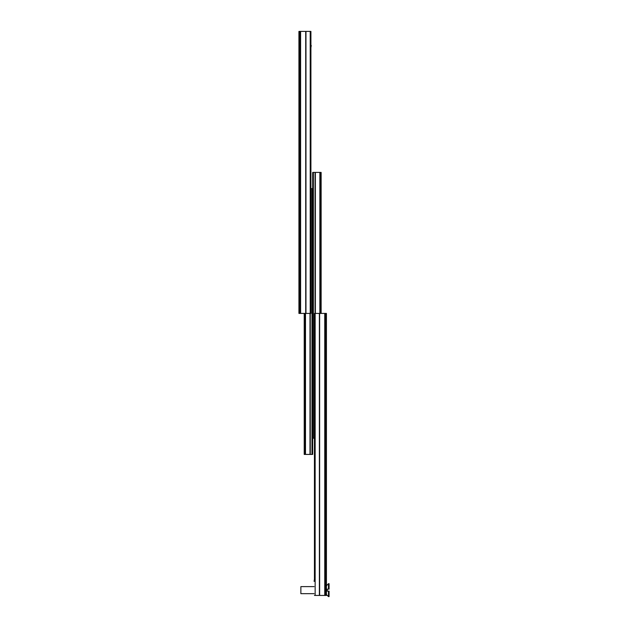<?xml version="1.0" encoding="UTF-8"?>
<svg xmlns="http://www.w3.org/2000/svg" width="628" height="628" viewBox="0 0 628 628"><rect width="100%" height="100%" fill="white"/><g stroke="black" fill="none" stroke-linecap="round" stroke-linejoin="round"><path stroke-width="0.94" d="M298.928 34.328L298.928 39.046M298.928 105.08L298.928 98.729L298.928 105.08M298.928 69.826L298.928 63.483L298.928 69.826M299.635 31.4L310.915 31.4L310.915 313.419L298.928 313.419L298.928 31.4L299.635 31.4L299.635 313.419M310.915 31.4L310.915 45.499M310.915 47.618L311.268 45.499M304.219 342.323L304.219 348.673M304.219 377.577L304.219 383.92M305.491 313.419L305.491 454.429L304.219 454.429L304.219 313.419M309.996 313.419L309.996 454.429L305.491 454.429M310.915 188.628L312.681 188.628L312.681 454.429L309.996 454.429M321.136 313.419L321.136 172.41L312.681 172.41L312.681 454.429M314.44 438.211L312.681 438.211M315.366 172.41L315.366 313.419M319.864 172.41L319.864 313.419M325.72 313.419L325.72 595.438L326.427 595.438L326.427 313.419L314.44 313.419L314.44 581.34M325.72 595.438L314.44 595.438M314.44 579.22L314.086 581.34M314.086 586.623L300.867 586.623L300.867 593.672L314.086 593.672M326.427 585.743L328.468 583.695L328.468 589.158L327.235 589.158L327.235 591.136L329.072 591.136L329.072 596.6L328.468 596.6L328.468 591.136M328.468 583.695L329.072 583.695L329.072 589.158L328.468 589.158M300.6 31.4L300.6 313.419M300.349 31.4L300.349 313.419M305.718 31.4L305.718 313.419M305.969 31.4L305.969 313.419M310.208 31.4L310.208 313.419M310.279 313.419L310.279 454.429M311.975 188.628L311.975 454.429M304.925 313.419L304.925 454.429M305.2 313.419L305.2 454.429M313.38 172.41L313.38 438.211M315.075 172.41L315.075 313.419M320.154 172.41L320.154 313.419M320.437 172.41L320.437 313.419M315.146 313.419L315.146 595.438M319.385 313.419L319.385 595.438M319.636 313.419L319.636 595.438M324.755 313.419L324.755 595.438M325.006 313.419L325.006 595.438M326.427 594.559L328.468 596.6"/></g></svg>
